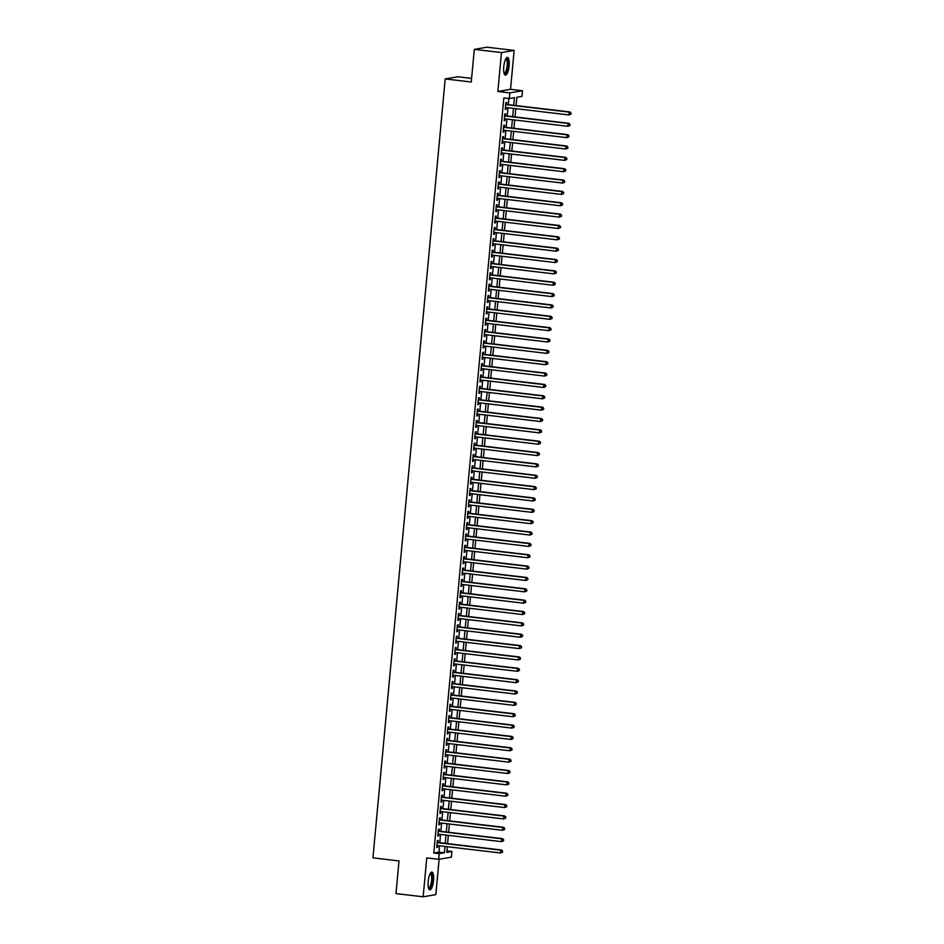 <?xml version="1.0" encoding="UTF-8"?>
<svg xmlns="http://www.w3.org/2000/svg" width="944" height="944" viewBox="0 0 944 944"><rect width="100%" height="100%" fill="white"/><g stroke="black" fill="none" stroke-linecap="round" stroke-linejoin="round"><path stroke-width="1.42" d="M433.532 880.504A8.921 2.608 96.7 0 0 431.915 872.091A8.921 2.608 96.7 0 0 428.187 881.413A8.921 2.608 96.7 0 0 429.815 889.814A8.921 2.608 96.7 0 0 433.532 880.504M509.111 65.797A8.921 2.608 96.7 0 0 507.483 57.395A8.921 2.608 96.7 0 0 503.766 66.717A8.921 2.608 96.7 0 0 505.394 75.119A8.921 2.608 96.7 0 0 509.111 65.797M446.913 850.886L451.916 851.476L451.397 857.152L438.712 859.323L439.231 853.647L444.376 852.774L444.966 846.438M471.611 78.387L457.887 76.759L445.19 78.93L372.939 857.86L399.017 860.94L395.984 893.59L423.148 896.8L435.833 894.629L439.113 859.252M445.19 78.93L471.268 82.01L474.301 49.371L486.986 47.2L514.15 50.41L501.465 52.581L497.854 91.474L509.807 92.89L522.492 90.718L521.973 96.394L516.828 97.279L516.061 105.575M497.854 91.474L510.539 89.302L514.15 50.41M510.539 89.302L522.492 90.718M474.301 49.371L501.465 52.581M438.063 842.496L438.252 840.514L437.391 840.656L436.765 847.476L437.615 847.323L437.78 845.576M439.125 831.145L439.302 829.151L438.453 829.304L437.815 836.113L438.677 835.971L438.83 834.225M440.175 819.793L440.352 817.799L439.503 817.952L438.866 824.761L439.727 824.619L439.892 822.873M441.226 808.43L441.414 806.447L440.553 806.589L439.928 813.409L440.777 813.256L440.942 811.521M442.276 797.078L442.465 795.096L441.603 795.237L440.978 802.046L441.827 801.904L441.993 800.158M443.338 785.727L443.515 783.732L442.665 783.886L442.028 790.694L442.889 790.553L443.043 788.806M444.388 774.375L444.577 772.381L443.715 772.534L443.078 779.343L443.94 779.201L444.105 777.455M445.438 763.012L445.627 761.029L444.766 761.171L444.14 767.991L444.99 767.838L445.155 766.103M446.488 751.66L446.677 749.678L445.816 749.819L445.19 756.628L446.04 756.486L446.205 754.74M447.55 740.308L447.727 738.314L446.878 738.468L446.241 745.276L447.102 745.135L447.255 743.388M448.601 728.957L448.789 726.963L447.928 727.116L447.291 733.925L448.152 733.783L448.317 732.037M449.651 717.593L449.84 715.611L448.978 715.753L448.353 722.573L449.202 722.42L449.368 720.685M450.701 706.242L450.89 704.259L450.028 704.401L449.403 711.21L450.264 711.068L450.418 709.322M451.763 694.89L451.94 692.896L451.09 693.049L450.453 699.858L451.315 699.716L451.48 697.97M452.813 683.539L453.002 681.544L452.141 681.698L451.503 688.506L452.365 688.353L452.53 686.618M453.863 672.175L454.052 670.193L453.191 670.334L452.565 677.155L453.415 677.001L453.58 675.267M454.925 660.824L455.102 658.841L454.253 658.983L453.616 665.791L454.477 665.65L454.63 663.903M455.976 649.472L456.153 647.478L455.303 647.631L454.666 654.44L455.527 654.298L455.692 652.552M457.026 638.109L457.215 636.126L456.353 636.268L455.728 643.088L456.577 642.935L456.743 641.2M458.076 626.757L458.265 624.775L457.403 624.916L456.778 631.737L457.628 631.583L457.793 629.849M459.138 615.405L459.315 613.423L458.465 613.565L457.828 620.373L458.69 620.232L458.843 618.485M460.188 604.054L460.377 602.06L459.516 602.213L458.878 609.022L459.74 608.88L459.905 607.134M461.238 592.69L461.427 590.708L460.566 590.85L459.94 597.67L460.79 597.517L460.955 595.782M462.289 581.339L462.477 579.356L461.616 579.498L460.991 586.318L461.84 586.165L462.005 584.43M463.351 569.987L463.528 568.005L462.678 568.146L462.041 574.955L462.902 574.813L463.056 573.067M464.401 558.636L464.59 556.641L463.728 556.795L463.091 563.603L463.952 563.462L464.118 561.715M465.451 547.272L465.64 545.29L464.778 545.431L464.153 552.252L465.003 552.098L465.168 550.364M466.501 535.921L466.69 533.938L465.829 534.08L465.203 540.888L466.065 540.747L466.218 539M467.563 524.569L467.74 522.575L466.891 522.728L466.253 529.537L467.115 529.395L467.28 527.649M468.613 513.217L468.802 511.223L467.941 511.377L467.304 518.185L468.165 518.044L468.33 516.297M469.664 501.854L469.852 499.872L468.991 500.013L468.366 506.834L469.215 506.68L469.38 504.946M470.726 490.502L470.903 488.52L470.053 488.662L469.416 495.47L470.277 495.329L470.431 493.582M471.776 479.151L471.953 477.157L471.103 477.31L470.466 484.119L471.327 483.977L471.493 482.231M472.826 467.799L473.015 465.805L472.153 465.958L471.516 472.767L472.378 472.625L472.543 470.879M473.876 456.436L474.065 454.453L473.204 454.595L472.578 461.415L473.428 461.262L473.593 459.527M474.938 445.084L475.115 443.102L474.266 443.243L473.628 450.052L474.49 449.91L474.643 448.164M475.988 433.733L476.177 431.738L475.316 431.892L474.679 438.7L475.54 438.559L475.705 436.812M477.039 422.381L477.227 420.387L476.366 420.54L475.741 427.349L476.59 427.195L476.755 425.461M478.089 411.018L478.278 409.035L477.416 409.177L476.791 415.997L477.64 415.844L477.806 414.109M479.151 399.666L479.328 397.684L478.478 397.825L477.841 404.634L478.702 404.492L478.856 402.746M480.201 388.314L480.39 386.32L479.528 386.474L478.891 393.282L479.753 393.141L479.918 391.394M481.251 376.951L481.44 374.969L480.579 375.122L479.953 381.931L480.803 381.777L480.968 380.043M482.301 365.599L482.49 363.617L481.629 363.759L481.003 370.579L481.865 370.426L482.018 368.691M483.363 354.248L483.54 352.265L482.691 352.407L482.054 359.216L482.915 359.074L483.068 357.328M484.414 342.896L484.602 340.902L483.741 341.055L483.104 347.864L483.965 347.722L484.13 345.976M485.464 331.533L485.653 329.55L484.791 329.692L484.166 336.512L485.015 336.359L485.181 334.624M486.526 320.181L486.703 318.199L485.853 318.34L485.216 325.161L486.077 325.007L486.231 323.273M487.576 308.83L487.753 306.847L486.903 306.989L486.266 313.797L487.128 313.656L487.293 311.909M488.626 297.478L488.815 295.484L487.954 295.637L487.316 302.446L488.178 302.304L488.343 300.558M489.676 286.115L489.865 284.132L489.004 284.274L488.378 291.094L489.228 290.941L489.393 289.206M490.738 274.763L490.915 272.781L490.066 272.922L489.429 279.743L490.29 279.589L490.443 277.843M491.789 263.411L491.966 261.417L491.116 261.571L490.479 268.379L491.34 268.238L491.505 266.491M492.839 252.06L493.028 250.066L492.166 250.219L491.541 257.028L492.39 256.886L492.556 255.14M493.889 240.696L494.078 238.714L493.216 238.856L492.591 245.676L493.441 245.523L493.606 243.788M494.951 229.345L495.128 227.362L494.278 227.504L493.641 234.313L494.503 234.171L494.656 232.425M496.001 217.993L496.19 215.999L495.329 216.152L494.691 222.961L495.553 222.819L495.718 221.073M497.051 206.642L497.24 204.647L496.379 204.801L495.753 211.609L496.603 211.468L496.768 209.721M498.102 195.278L498.29 193.296L497.429 193.437L496.804 200.258L497.665 200.104L497.818 198.37M499.164 183.927L499.341 181.944L498.491 182.086L497.854 188.894L498.715 188.753L498.869 187.006M500.214 172.575L500.403 170.581L499.541 170.734L498.904 177.543L499.765 177.401L499.931 175.655M501.264 161.223L501.453 159.229L500.591 159.383L499.966 166.191L500.816 166.05L500.981 164.303M502.326 149.86L502.503 147.878L501.653 148.019L501.016 154.84L501.878 154.686L502.031 152.952M503.376 138.508L503.553 136.526L502.704 136.668L502.066 143.476L502.928 143.335L503.093 141.588M504.426 127.157L504.615 125.163L503.754 125.316L503.117 132.125L503.978 131.983L504.143 130.237M505.477 115.805L505.665 113.811L504.804 113.964L504.179 120.773L505.028 120.62L505.193 118.885M513.725 105.291L514.421 97.68L509.276 98.565L503.848 97.916L433.803 853.01L438.948 852.125L439.538 845.789M439.821 842.709L440.588 834.437M440.872 831.345L441.639 823.085M441.922 819.994L442.689 811.722M442.984 808.642L443.751 800.37M444.034 797.291L444.801 789.019M445.084 785.927L445.851 777.655M446.134 774.576L446.901 766.304M447.196 763.224L447.963 754.952M448.247 751.872L449.014 743.601M449.297 740.509L450.064 732.237M450.347 729.157L451.126 720.886M451.409 717.806L452.176 709.534M452.459 706.454L453.226 698.182M453.509 695.091L454.276 686.819M454.571 683.739L455.338 675.467M455.622 672.388L456.389 664.116M456.672 661.036L457.439 652.764M457.722 649.673L458.489 641.401M458.784 638.321L459.551 630.049M459.834 626.969L460.601 618.698M460.884 615.618L461.651 607.346M461.935 604.254L462.702 595.983M462.997 592.903L463.764 584.631M464.047 581.551L464.814 573.279M465.097 570.188L465.864 561.928M466.147 558.836L466.914 550.564M467.209 547.485L467.976 539.213M468.259 536.133L469.026 527.861M469.31 524.77L470.077 516.51M470.372 513.418L471.139 505.146M471.422 502.066L472.189 493.795M472.472 490.715L473.239 482.443M473.522 479.351L474.289 471.08M474.584 468L475.351 459.728M475.634 456.648L476.401 448.376M476.685 445.297L477.452 437.025M477.735 433.933L478.502 425.661M478.797 422.582L479.564 414.31M479.847 411.23L480.614 402.958M480.897 399.878L481.664 391.607M481.947 388.515L482.714 380.243M483.009 377.163L483.776 368.892M484.06 365.812L484.827 357.54M485.11 354.46L485.877 346.188M486.172 343.097L486.939 334.825M487.222 331.745L487.989 323.473M488.272 320.394L489.039 312.122M489.322 309.042L490.089 300.77M490.384 297.679L491.151 289.407M491.435 286.327L492.202 278.055M492.485 274.975L493.252 266.704M493.535 263.612L494.302 255.352M494.597 252.26L495.364 243.989M495.647 240.909L496.414 232.637M496.697 229.557L497.464 221.285M497.748 218.194L498.515 209.934M498.81 206.842L499.577 198.57M499.86 195.491L500.627 187.219M500.91 184.139L501.677 175.867M501.972 172.776L502.739 164.504M503.022 161.424L503.789 153.152M504.072 150.072L504.839 141.801M505.123 138.721L505.89 130.449M506.185 127.357L506.952 119.086M507.235 116.006L508.002 107.734M508.285 104.654L508.851 98.506M506.539 104.442L506.716 102.459L505.866 102.601L505.229 109.421L506.09 109.268L506.244 107.533M438.712 859.323L426.759 857.907L423.148 896.8M433.803 853.01L439.231 853.647M509.276 98.565L509.807 92.89M447.303 846.709L446.783 852.361L451.916 851.476M515.766 108.654L514.999 116.926M514.716 120.006L513.949 128.278M513.666 131.369L512.899 139.641M512.616 142.721L511.837 150.993M511.554 154.073L510.787 162.344M510.503 165.424L509.736 173.696M509.453 176.788L508.686 185.059M508.391 188.139L507.624 196.411M507.341 199.491L506.574 207.763M506.291 210.842L505.524 219.114M505.241 222.206L504.474 230.478M504.179 233.557L503.412 241.829M503.128 244.909L502.361 253.181M502.078 256.261L501.311 264.532M501.028 267.624L500.261 275.896M499.966 278.976L499.199 287.247M498.916 290.327L498.149 298.599M497.866 301.679L497.099 309.951M496.815 313.042L496.037 321.314M495.753 324.394L494.986 332.666M494.703 335.745L493.936 344.017M493.653 347.109L492.886 355.369M492.591 358.46L491.824 366.732M491.541 369.812L490.774 378.084M490.491 381.164L489.724 389.435M489.44 392.527L488.673 400.787M488.378 403.879L487.611 412.15M487.328 415.23L486.561 423.502M486.278 426.582L485.511 434.854M485.228 437.945L484.461 446.217M484.166 449.297L483.399 457.569M483.116 460.648L482.349 468.92M482.065 472L481.298 480.272M481.015 483.363L480.236 491.635M479.953 494.715L479.186 502.987M478.903 506.067L478.136 514.338M477.853 517.418L477.086 525.69M476.791 528.782L476.024 537.053M475.741 540.133L474.974 548.405M474.69 551.485L473.923 559.757M473.64 562.836L472.873 571.108M472.578 574.2L471.811 582.472M471.528 585.551L470.761 593.823M470.478 596.903L469.711 605.175M469.428 608.266L468.661 616.526M468.366 619.618L467.599 627.89M467.315 630.97L466.548 639.241M466.265 642.321L465.498 650.593M465.215 653.685L464.448 661.945M464.153 665.036L463.386 673.308M463.103 676.388L462.336 684.66M462.053 687.739L461.286 696.011M460.991 699.103L460.224 707.363M459.94 710.454L459.173 718.726M458.89 721.806L458.123 730.078M457.84 733.158L457.073 741.429M456.778 744.521L456.011 752.793M455.728 755.873L454.961 764.144M454.678 767.224L453.911 775.496M453.627 778.576L452.86 786.848M452.565 789.939L451.798 798.211M451.515 801.291L450.748 809.563M450.465 812.642L449.698 820.914M449.415 823.994L448.648 832.266M448.353 835.357L447.586 843.629M445.249 843.346L446.016 835.074M446.3 831.994L447.078 823.723M447.362 820.643L448.129 812.371M448.412 809.279L449.179 801.008M449.462 797.928L450.229 789.656M450.524 786.576L451.291 778.304M451.574 775.225L452.341 766.953M452.624 763.861L453.391 755.589M453.675 752.51L454.442 744.238M454.737 741.158L455.504 732.886M455.787 729.806L456.554 721.535M456.837 718.443L457.604 710.171M457.887 707.091L458.654 698.82M458.949 695.74L459.716 687.468M459.999 684.388L460.766 676.116M461.05 673.025L461.817 664.753M462.1 661.673L462.867 653.401M463.162 650.322L463.929 642.05M464.212 638.97L464.979 630.698M465.262 627.607L466.029 619.335M466.324 616.255L467.091 607.983M467.374 604.903L468.141 596.632M468.425 593.54L469.192 585.28M469.475 582.188L470.242 573.917M470.537 570.837L471.304 562.565M471.587 559.485L472.354 551.213M472.637 548.122L473.404 539.862M473.687 536.77L474.454 528.498M474.749 525.419L475.516 517.147M475.8 514.067L476.567 505.795M476.85 502.704L477.617 494.432M477.9 491.352L478.667 483.08M478.962 480L479.729 471.729M480.012 468.649L480.779 460.377M481.062 457.285L481.829 449.014M482.124 445.934L482.891 437.662M483.175 434.582L483.942 426.31M484.225 423.231L484.992 414.959M485.275 411.867L486.042 403.595M486.337 400.516L487.104 392.244M487.387 389.164L488.154 380.892M488.437 377.812L489.204 369.541M489.488 366.449L490.255 358.177M490.55 355.097L491.317 346.826M491.6 343.746L492.367 335.474M492.65 332.382L493.417 324.122M493.7 321.031L494.467 312.759M494.762 309.679L495.529 301.407M495.812 298.328L496.579 290.056M496.863 286.964L497.63 278.704M497.925 275.613L498.692 267.341M498.975 264.261L499.742 255.989M500.025 252.909L500.792 244.638M501.075 241.546L501.842 233.286M502.137 230.194L502.904 221.923M503.187 218.843L503.954 210.571M504.238 207.491L505.005 199.219M505.288 196.128L506.055 187.856M506.35 184.776L507.117 176.504M507.4 173.425L508.167 165.153M508.45 162.073L509.217 153.801M509.5 150.71L510.267 142.438M510.562 139.358L511.329 131.086M511.613 128.006L512.38 119.735M512.663 116.655L513.43 108.383M438.948 852.125L444.376 852.774M505.252 109.174L506.09 109.268M504.202 120.525L505.028 120.62M503.14 131.877L503.978 131.983M502.09 143.24L502.928 143.335M501.04 154.592L501.878 154.686M499.99 165.943L500.816 166.05M498.928 177.295L499.765 177.401M497.877 188.658L498.715 188.753M496.827 200.01L497.665 200.104M495.777 211.362L496.603 211.468M494.715 222.713L495.553 222.819M493.665 234.077L494.503 234.171M492.615 245.428L493.441 245.523M491.553 256.78L492.39 256.886M490.502 268.131L491.34 268.238M489.452 279.495L490.29 279.589M488.402 290.846L489.228 290.941M487.34 302.198L488.178 302.304M486.29 313.561L487.128 313.656M485.24 324.913L486.077 325.007M484.189 336.265L485.015 336.359M483.127 347.616L483.965 347.722M482.077 358.98L482.915 359.074M481.027 370.331L481.865 370.426M479.977 381.683L480.803 381.777M478.915 393.034L479.753 393.141M477.865 404.398L478.702 404.492M476.814 415.749L477.64 415.844M475.752 427.101L476.59 427.195M474.702 438.453L475.54 438.559M473.652 449.816L474.49 449.91M472.602 461.168L473.428 461.262M471.54 472.519L472.378 472.625M470.49 483.871L471.327 483.977M469.439 495.234L470.277 495.329M468.389 506.586L469.215 506.68M467.327 517.937L468.165 518.044M466.277 529.289L467.115 529.395M465.227 540.652L466.065 540.747M464.177 552.004L465.003 552.098M463.115 563.356L463.952 563.462M462.064 574.707L462.902 574.813M461.014 586.071L461.84 586.165M459.952 597.422L460.79 597.517M458.902 608.774L459.74 608.88M457.852 620.137L458.69 620.232M456.802 631.489L457.628 631.583M455.74 642.84L456.577 642.935M454.689 654.192L455.527 654.298M453.639 665.555L454.477 665.65M452.589 676.907L453.415 677.001M451.527 688.259L452.365 688.353M450.477 699.61L451.315 699.716M449.427 710.974L450.264 711.068M448.376 722.325L449.202 722.42M447.314 733.677L448.152 733.783M446.264 745.028L447.102 745.135M445.214 756.392L446.04 756.486M444.164 767.743L444.99 767.838M443.102 779.095L443.94 779.201M442.052 790.447L442.889 790.553M441.001 801.81L441.827 801.904M439.939 813.162L440.777 813.256M438.889 824.513L439.727 824.619M437.839 835.865L438.677 835.971M436.789 847.228L437.615 847.323M570.955 114.153L571.061 113.02L570.955 114.153L568.866 114.932L505.418 107.427M570.613 114.212L568.866 114.932L569.126 112.1L569.987 111.958L505.701 104.347M505.677 104.595L569.126 112.1L570.719 113.079M571.061 113.02L569.987 111.958M505.913 58.646A7.729 2.266 -83.3 0 1 507.884 65.761A7.729 2.266 -83.3 0 1 504.155 73.538M504.037 73.16A7.151 2.089 96.7 0 0 504.19 73.195A7.151 2.089 96.7 0 0 507.164 65.726A7.151 2.089 96.7 0 0 505.866 58.988A7.151 2.089 96.7 0 0 505.713 58.988M504.922 74.906A8.874 2.596 96.7 0 0 508.226 65.702A8.874 2.596 96.7 0 0 506.987 57.49M430.334 873.342A7.729 2.266 -83.3 0 1 432.411 877.932A7.729 2.266 -83.3 0 1 430.535 887.289A7.729 2.266 -83.3 0 1 428.576 888.233M428.47 887.856A7.151 2.089 96.7 0 0 428.611 887.891A7.151 2.089 96.7 0 0 429.945 886.746A7.151 2.089 96.7 0 0 431.679 878.888A7.151 2.089 96.7 0 0 430.287 873.684A7.151 2.089 96.7 0 0 430.145 873.684M429.343 889.602A8.874 2.596 96.7 0 0 430.617 888.245A8.874 2.596 96.7 0 0 432.741 879.147A8.874 2.596 96.7 0 0 431.408 872.185M569.905 125.505L570.011 124.372L569.905 125.505L567.816 126.295L504.356 118.779M569.562 125.564L567.816 126.295L568.076 123.452L568.937 123.31L504.651 115.699M504.627 115.947L568.076 123.452L569.669 124.431M570.011 124.372L568.937 123.31M568.854 136.856L568.961 135.724L568.854 136.856L566.766 137.647L503.305 130.142M568.512 136.915L566.766 137.647L567.025 134.803L567.875 134.662L503.589 127.051M503.565 127.298L567.025 134.803L568.618 135.783M568.961 135.724L567.875 134.662M567.804 148.22L567.899 147.075L567.804 148.22L565.704 148.999L502.255 141.494M567.45 148.279L565.704 148.999L565.975 146.167L566.825 146.013L502.538 138.414M502.515 138.65L565.975 146.167L567.556 147.134M567.899 147.075L566.825 146.013M566.742 159.571L566.848 158.439L566.742 159.571L564.654 160.362L501.205 152.845M566.4 159.63L564.654 160.362L564.913 157.518L565.775 157.377L501.488 149.766M501.465 150.013L564.913 157.518L566.506 158.498M566.848 158.439L565.775 157.377M565.692 170.923L565.798 169.79L565.692 170.923L563.603 171.714L500.143 164.209M565.35 170.982L563.603 171.714L563.863 168.87L564.724 168.728L500.438 161.117M500.414 161.365L563.863 168.87L565.456 169.849M565.798 169.79L564.724 168.728M564.642 182.275L564.748 181.142L564.642 182.275L562.541 183.065L499.093 175.56M564.3 182.334L562.541 183.065L562.813 180.221L563.662 180.08L499.376 172.469M499.352 172.717L562.813 180.221L564.406 181.201M564.748 181.142L563.662 180.08M563.58 193.638L563.686 192.493L563.58 193.638L561.491 194.417L498.043 186.912M563.238 193.697L561.491 194.417L561.763 191.585L562.612 191.431L498.326 183.832M498.302 184.068L561.763 191.585L563.344 192.552M563.686 192.493L562.612 191.431M562.53 204.99L562.636 203.857L562.53 204.99L560.441 205.78L496.992 198.264M562.187 205.049L560.441 205.78L560.701 202.936L561.562 202.795L497.276 195.184M497.252 195.432L560.701 202.936L562.294 203.916M562.636 203.857L561.562 202.795M561.479 216.341L561.586 215.208L561.479 216.341L559.391 217.132L495.93 209.627M561.137 216.4L559.391 217.132L559.65 214.288L560.512 214.146L496.214 206.535M496.202 206.783L559.65 214.288L561.243 215.267M561.586 215.208L560.512 214.146M560.429 227.693L560.535 226.56L560.429 227.693L558.329 228.483L494.88 220.979M560.087 227.752L558.329 228.483L558.6 225.651L559.45 225.498L495.163 217.887M495.14 218.135L558.6 225.651L560.193 226.619M560.535 226.56L559.45 225.498M559.367 239.056L559.473 237.912L559.367 239.056L557.279 239.835L493.83 232.33M559.025 239.115L557.279 239.835L557.538 237.003L558.4 236.85L494.113 229.25M494.09 229.498L557.538 237.003L559.131 237.971M559.473 237.912L558.4 236.85M558.317 250.408L558.423 249.275L558.317 250.408L556.228 251.198L492.768 243.682M557.975 250.467L556.228 251.198L556.488 248.355L557.349 248.213L493.063 240.602M493.039 240.85L556.488 248.355L558.081 249.334M558.423 249.275L557.349 248.213M557.267 261.759L557.373 260.627L557.267 261.759L555.178 262.55L491.718 255.045M556.925 261.818L555.178 262.55L555.438 259.706L556.299 259.565L492.001 251.954M491.977 252.201L555.438 259.706L557.031 260.686M557.373 260.627L556.299 259.565M556.217 273.111L556.323 271.978L556.217 273.111L554.116 273.902L490.668 266.397M555.874 273.17L554.116 273.902L554.388 271.07L555.237 270.916L490.951 263.317M490.927 263.553L554.388 271.07L555.969 272.037M556.323 271.978L555.237 270.916M555.155 284.474L555.261 283.33L555.155 284.474L553.066 285.253L489.617 277.748M554.812 284.533L553.066 285.253L553.326 282.421L554.187 282.268L489.901 274.669M489.877 274.916L553.326 282.421L554.919 283.389M555.261 283.33L554.187 282.268M554.104 295.826L554.211 294.693L554.104 295.826L552.016 296.617L488.555 289.1M553.762 295.885L552.016 296.617L552.275 293.773L553.137 293.631L488.85 286.02M488.827 286.268L552.275 293.773L553.868 294.752M554.211 294.693L553.137 293.631M553.054 307.178L553.16 306.045L553.054 307.178L550.966 307.968L487.505 300.463M552.712 307.237L550.966 307.968L551.225 305.124L552.075 304.983L487.788 297.372M487.765 297.62L551.225 305.124L552.818 306.104M553.16 306.045L552.075 304.983M552.004 318.529L552.098 317.396L552.004 318.529L549.904 319.32L486.455 311.815M551.65 318.588L549.904 319.32L550.175 316.488L551.025 316.334L486.738 308.735M486.715 308.971L550.175 316.488L551.756 317.455M552.098 317.396L551.025 316.334M550.942 329.893L551.048 328.76L550.942 329.893L548.853 330.671L485.405 323.167M550.6 329.952L548.853 330.671L549.113 327.839L549.974 327.686L485.688 320.087M485.664 320.335L549.113 327.839L550.706 328.807M551.048 328.76L549.974 327.686M549.892 341.244L549.998 340.111L549.892 341.244L547.803 342.035L484.343 334.518M549.55 341.303L547.803 342.035L548.063 339.191L548.924 339.049L484.638 331.438M484.614 331.686L548.063 339.191L549.656 340.17M549.998 340.111L548.924 339.049M548.842 352.596L548.948 351.463L548.842 352.596L546.741 353.386L483.293 345.882M548.499 352.655L546.741 353.386L547.013 350.543L547.862 350.401L483.576 342.79M483.552 343.038L547.013 350.543L548.606 351.522M548.948 351.463L547.862 350.401M547.78 363.959L547.886 362.815L547.78 363.959L545.691 364.738L482.242 357.233M547.437 364.006L545.691 364.738L545.962 361.906L546.812 361.753L482.526 354.153M482.502 354.389L545.962 361.906L547.544 362.874M547.886 362.815L546.812 361.753M546.729 375.311L546.836 374.178L546.729 375.311L544.641 376.09L481.192 368.585M546.387 375.37L544.641 376.09L544.9 373.258L545.762 373.104L481.475 365.505M481.452 365.753L544.9 373.258L546.493 374.237M546.836 374.178L545.762 373.104M545.679 386.662L545.785 385.53L545.679 386.662L543.591 387.453L480.13 379.936M545.337 386.721L543.591 387.453L543.85 384.609L544.712 384.468L480.413 376.857M480.402 377.104L543.85 384.609L545.443 385.589M545.785 385.53L544.712 384.468M544.629 398.014L544.735 396.881L544.629 398.014L542.529 398.805L479.08 391.3M544.287 398.073L542.529 398.805L542.8 395.961L543.65 395.819L479.363 388.208M479.34 388.456L542.8 395.961L544.393 396.94M544.735 396.881L543.65 395.819M543.567 409.377L543.673 408.233L543.567 409.377L541.478 410.156L478.03 402.651M543.225 409.436L541.478 410.156L541.738 407.324L542.599 407.171L478.313 399.572M478.289 399.808L541.738 407.324L543.331 408.292M543.673 408.233L542.599 407.171M542.517 420.729L542.623 419.596L542.517 420.729L540.428 421.52L476.968 414.003M542.175 420.788L540.428 421.52L540.688 418.676L541.549 418.534L477.263 410.923M477.239 411.171L540.688 418.676L542.281 419.655M542.623 419.596L541.549 418.534M541.467 432.081L541.573 430.948L541.467 432.081L539.378 432.871L475.918 425.366M541.124 432.14L539.378 432.871L539.638 430.027L540.499 429.886L476.201 422.275M476.177 422.523L539.638 430.027L541.231 431.007M541.573 430.948L540.499 429.886M540.416 443.432L540.523 442.299L540.416 443.432L538.316 444.223L474.867 436.718M540.074 443.491L538.316 444.223L538.587 441.379L539.437 441.237L475.151 433.626M475.127 433.874L538.587 441.379L540.169 442.358M540.523 442.299L539.437 441.237M539.354 454.796L539.461 453.651L539.354 454.796L537.266 455.574L473.817 448.07M539.012 454.855L537.266 455.574L537.525 452.742L538.387 452.589L474.1 444.99M474.077 445.226L537.525 452.742L539.118 453.71M539.461 453.651L538.387 452.589M538.304 466.147L538.41 465.014L538.304 466.147L536.216 466.938L472.755 459.421M537.962 466.206L536.216 466.938L536.475 464.094L537.337 463.952L473.05 456.341M473.027 456.589L536.475 464.094L538.068 465.073M538.41 465.014L537.337 463.952M537.254 477.499L537.36 476.366L537.254 477.499L535.165 478.289L471.705 470.785M536.912 477.558L535.165 478.289L535.425 475.446L536.275 475.304L471.988 467.693M471.965 467.941L535.425 475.446L537.018 476.425M537.36 476.366L536.275 475.304M536.204 488.85L536.298 487.718L536.204 488.85L534.103 489.641L470.655 482.136M535.85 488.909L534.103 489.641L534.375 486.797L535.224 486.656L470.938 479.045M470.914 479.292L534.375 486.797L535.956 487.777M536.298 487.718L535.224 486.656M535.142 500.214L535.248 499.069L535.142 500.214L533.053 500.993L469.605 493.488M534.8 500.273L533.053 500.993L533.313 498.161L534.174 498.007L469.888 490.408M469.864 490.644L533.313 498.161L534.906 499.128M535.248 499.069L534.174 498.007M534.092 511.565L534.198 510.433L534.092 511.565L532.003 512.356L468.543 504.839M533.749 511.624L532.003 512.356L532.263 509.512L533.124 509.371L468.838 501.76M468.814 502.007L532.263 509.512L533.856 510.492M534.198 510.433L533.124 509.371M533.041 522.917L533.148 521.784L533.041 522.917L530.941 523.708L467.492 516.203M532.699 522.976L530.941 523.708L531.212 520.864L532.062 520.722L467.776 513.111M467.752 513.359L531.212 520.864L532.805 521.843M533.148 521.784L532.062 520.722M531.979 534.269L532.086 533.136L531.979 534.269L529.891 535.059L466.442 527.554M531.637 534.328L529.891 535.059L530.162 532.227L531.012 532.074L466.725 524.463M466.702 524.711L530.162 532.227L531.743 533.195M532.086 533.136L531.012 532.074M530.929 545.632L531.035 544.487L530.929 545.632L528.841 546.411L465.392 538.906M530.587 545.691L528.841 546.411L529.1 543.579L529.962 543.425L465.675 535.826M465.652 536.074L529.1 543.579L530.693 544.546M531.035 544.487L529.962 543.425M529.879 556.984L529.985 555.851L529.879 556.984L527.79 557.774L464.33 550.258M529.537 557.043L527.79 557.774L528.05 554.93L528.911 554.789L464.613 547.178M464.601 547.426L528.05 554.93L529.643 555.91M529.985 555.851L528.911 554.789M528.829 568.335L528.935 567.202L528.829 568.335L526.728 569.126L463.28 561.621M528.487 568.394L526.728 569.126L527 566.282L527.849 566.14L463.563 558.529M463.539 558.777L527 566.282L528.593 567.261M528.935 567.202L527.849 566.14M527.767 579.687L527.873 578.554L527.767 579.687L525.678 580.477L462.23 572.973M527.425 579.746L525.678 580.477L525.938 577.645L526.799 577.492L462.513 569.893M462.489 570.129L525.938 577.645L527.531 578.613M527.873 578.554L526.799 577.492M526.717 591.05L526.823 589.906L526.717 591.05L524.628 591.829L461.168 584.324M526.374 591.109L524.628 591.829L524.888 588.997L525.749 588.844L461.463 581.244M461.439 581.492L524.888 588.997L526.481 589.965M526.823 589.906L525.749 588.844M525.666 602.402L525.773 601.269L525.666 602.402L523.578 603.192L460.117 595.676M525.324 602.461L523.578 603.192L523.837 600.349L524.699 600.207L460.401 592.596M460.389 592.844L523.837 600.349L525.43 601.328M525.773 601.269L524.699 600.207M524.616 613.753L524.722 612.621L524.616 613.753L522.516 614.544L459.067 607.039M524.274 613.812L522.516 614.544L522.787 611.7L523.637 611.559L459.35 603.948M459.327 604.195L522.787 611.7L524.368 612.68M524.722 612.621L523.637 611.559M523.554 625.105L523.66 623.972L523.554 625.105L521.466 625.896L458.017 618.391M523.212 625.164L521.466 625.896L521.725 623.064L522.587 622.91L458.3 615.311M458.277 615.547L521.725 623.064L523.318 624.031M523.66 623.972L522.587 622.91M522.504 636.468L522.61 635.336L522.504 636.468L520.415 637.247L456.955 629.742M522.162 636.527L520.415 637.247L520.675 634.415L521.536 634.262L457.25 626.663M457.226 626.91L520.675 634.415L522.268 635.383M522.61 635.336L521.536 634.262M521.454 647.82L521.56 646.687L521.454 647.82L519.365 648.611L455.905 641.094M521.112 647.879L519.365 648.611L519.625 645.767L520.486 645.625L456.188 638.014M456.164 638.262L519.625 645.767L521.218 646.746M521.56 646.687L520.486 645.625M520.404 659.172L520.498 658.039L520.404 659.172L518.303 659.962L454.855 652.457M520.05 659.231L518.303 659.962L518.575 657.118L519.424 656.977L455.138 649.366M455.114 649.614L518.575 657.118L520.156 658.098M520.498 658.039L519.424 656.977M519.342 670.535L519.448 669.39L519.342 670.535L517.253 671.314L453.804 663.809M518.999 670.582L517.253 671.314L517.513 668.482L518.374 668.328L454.088 660.729M454.064 660.965L517.513 668.482L519.106 669.449M519.448 669.39L518.374 668.328M518.291 681.887L518.398 680.754L518.291 681.887L516.203 682.665L452.742 675.161M517.949 681.946L516.203 682.665L516.462 679.833L517.324 679.692L453.037 672.081M453.014 672.329L516.462 679.833L518.055 680.813M518.398 680.754L517.324 679.692M517.241 693.238L517.347 692.105L517.241 693.238L515.141 694.029L451.692 686.512M516.899 693.297L515.141 694.029L515.412 691.185L516.262 691.043L451.975 683.432M451.952 683.68L515.412 691.185L517.005 692.164M517.347 692.105L516.262 691.043M516.179 704.59L516.285 703.457L516.179 704.59L514.091 705.38L450.642 697.876M515.837 704.649L514.091 705.38L514.362 702.537L515.212 702.395L450.925 694.784M450.902 695.032L514.362 702.537L515.943 703.516M516.285 703.457L515.212 702.395M515.129 715.953L515.235 714.809L515.129 715.953L513.04 716.732L449.592 709.227M514.787 716.012L513.04 716.732L513.3 713.9L514.161 713.747L449.875 706.147M449.851 706.383L513.3 713.9L514.893 714.868M515.235 714.809L514.161 713.747M514.079 727.305L514.185 726.172L514.079 727.305L511.99 728.095L448.53 720.579M513.737 727.364L511.99 728.095L512.25 725.252L513.111 725.11L448.825 717.499M448.801 717.747L512.25 725.252L513.843 726.231M514.185 726.172L513.111 725.11M513.029 738.656L513.135 737.524L513.029 738.656L510.928 739.447L447.48 731.942M512.686 738.715L510.928 739.447L511.2 736.603L512.049 736.462L447.763 728.851M447.739 729.098L511.2 736.603L512.793 737.583M513.135 737.524L512.049 736.462M511.967 750.008L512.073 748.875L511.967 750.008L509.878 750.799L446.429 743.294M511.624 750.067L509.878 750.799L510.138 747.955L510.999 747.813L446.713 740.202M446.689 740.45L510.138 747.955L511.731 748.934M512.073 748.875L510.999 747.813M510.916 761.371L511.023 760.227L510.916 761.371L508.828 762.15L445.367 754.645M510.574 761.43L508.828 762.15L509.087 759.318L509.949 759.165L445.662 751.566M445.639 751.802L509.087 759.318L510.68 760.286M511.023 760.227L509.949 759.165M509.866 772.723L509.972 771.59L509.866 772.723L507.778 773.514L444.317 765.997M509.524 772.782L507.778 773.514L508.037 770.67L508.899 770.528L444.6 762.917M444.589 763.165L508.037 770.67L509.63 771.649M509.972 771.59L508.899 770.528M508.816 784.075L508.922 782.942L508.816 784.075L506.716 784.865L443.267 777.36M508.474 784.134L506.716 784.865L506.987 782.021L507.837 781.88L443.55 774.269M443.527 774.517L506.987 782.021L508.568 783.001M508.922 782.942L507.837 781.88M507.754 795.426L507.86 794.293L507.754 795.426L505.665 796.217L442.217 788.712M507.412 795.485L505.665 796.217L505.925 793.385L506.786 793.231L442.5 785.62M442.476 785.868L505.925 793.385L507.518 794.352M507.86 794.293L506.786 793.231M506.704 806.79L506.81 805.645L506.704 806.79L504.615 807.568L441.155 800.064M506.362 806.849L504.615 807.568L504.875 804.736L505.736 804.583L441.45 796.984M441.426 797.232L504.875 804.736L506.468 805.704M506.81 805.645L505.736 804.583M505.654 818.141L505.76 817.008L505.654 818.141L503.565 818.932L440.105 811.415M505.311 818.2L503.565 818.932L503.825 816.088L504.686 815.946L440.388 808.335M440.364 808.583L503.825 816.088L505.418 817.067M505.76 817.008L504.686 815.946M504.603 829.493L504.698 828.36L504.603 829.493L502.503 830.283L439.054 822.779M504.249 829.552L502.503 830.283L502.774 827.44L503.624 827.298L439.338 819.687M439.314 819.935L502.774 827.44L504.356 828.419M504.698 828.36L503.624 827.298M503.541 840.844L503.648 839.712L503.541 840.844L501.453 841.635L438.004 834.13M503.199 840.903L501.453 841.635L501.712 838.803L502.574 838.65L438.287 831.05M438.264 831.286L501.712 838.803L503.305 839.771M503.648 839.712L502.574 838.65M502.491 852.208L502.597 851.063L502.491 852.208L500.403 852.987L436.942 845.482M502.149 852.267L500.403 852.987L500.662 850.155L501.524 850.001L437.237 842.402M437.214 842.65L500.662 850.155L502.255 851.122M502.597 851.063L501.524 850.001"/></g></svg>
